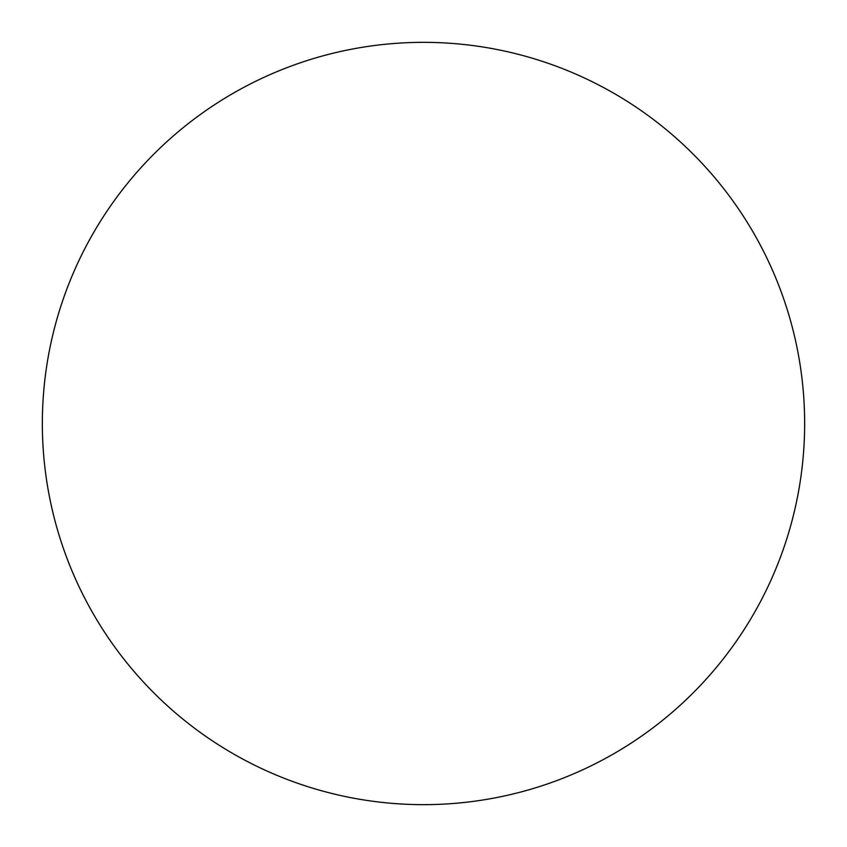 <?xml version="1.0" encoding="UTF-8"?>
<svg xmlns="http://www.w3.org/2000/svg" width="847" height="847" viewBox="0 0 847 847"><rect width="100%" height="100%" fill="white"/><g stroke="black" fill="none" stroke-linecap="round" stroke-linejoin="round"><path stroke-width="1.27" d="M423.5 804.65A381.15 381.15 0 0 1 42.35 423.5A381.15 381.15 0 0 1 423.5 42.35A381.15 381.15 0 0 1 804.65 423.5A381.15 381.15 0 0 1 423.5 804.65"/></g></svg>
